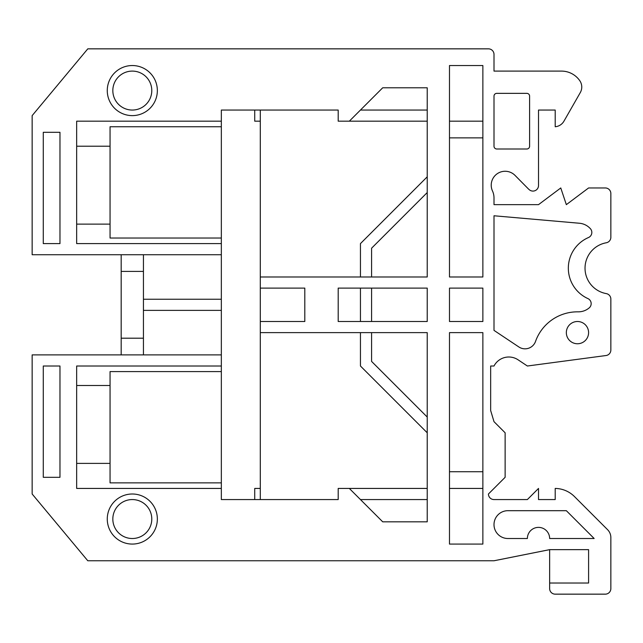 <?xml version="1.0" encoding="UTF-8"?>
<svg xmlns="http://www.w3.org/2000/svg" width="643" height="643" viewBox="0 0 643 643"><rect width="100%" height="100%" fill="white"/><g stroke="black" fill="none" stroke-linecap="round" stroke-linejoin="round"><path stroke-width="0.96" d="M588.594 332.632A11.132 11.132 0 0 1 577.462 343.756A11.132 11.132 0 0 1 566.338 332.632A11.132 11.132 0 0 1 577.462 321.5A11.132 11.132 0 0 1 588.594 332.632M549.644 583.024L549.644 588.594A5.562 5.562 0 0 0 555.206 594.156L605.288 594.156A5.562 5.562 0 0 0 610.85 588.594L610.85 537.556A11.132 11.132 0 0 0 607.587 529.687L574.48 496.581A27.826 27.826 0 0 0 555.206 488.431L555.206 499.563L538.512 499.563L538.512 488.431L527.381 499.563L494.001 499.563A5.562 5.562 0 0 1 488.431 494.001L505.125 477.307L505.125 432.787L494.001 421.663L490.657 410.531L490.657 366.012L494.001 366.012A16.694 16.694 0 0 1 518.073 359.807L527.381 366.012L606.019 355.531A5.562 5.562 0 0 0 610.85 350.017L610.85 299.075A5.562 5.562 0 0 0 606.269 293.602A25.824 25.824 0 0 1 606.269 242.773A5.562 5.562 0 0 0 610.85 237.291L610.85 193.519A5.562 5.562 0 0 0 605.288 187.957L588.594 187.957L566.338 204.651L560.768 187.957L538.512 204.651L494.001 204.651L494.001 197.923A16.694 16.694 0 0 0 492.482 190.963A13.913 13.913 0 0 1 515.019 175.386L528.112 188.632A16.694 16.694 0 0 0 529.43 189.83A5.562 5.562 0 0 0 538.512 185.514L538.512 110.049L555.206 110.049L555.206 126.743A11.132 11.132 0 0 0 563.951 121.173L580.299 92.568A11.132 11.132 0 0 0 579.801 80.729A22.256 22.256 0 0 0 561.476 71.1L494.001 71.1L494.001 54.406A5.562 5.562 0 0 0 488.431 48.844L87.794 48.844L32.15 115.619L32.15 254.724L221.337 254.724L221.337 354.888L32.15 354.888L32.15 494.001L87.794 560.768L494.001 560.768L549.644 549.644L588.594 549.644L588.594 583.024L549.644 583.024L549.644 549.644M568.332 268.187A33.388 33.388 0 0 0 587.903 298.577A5.562 5.562 0 0 1 589.189 307.901A16.694 16.694 0 0 1 578.419 311.831L577.462 311.831A44.512 44.512 0 0 0 535.523 341.433A11.132 11.132 0 0 1 518.861 346.963L494.001 330.381L494.001 215.775L579.456 223.25A16.694 16.694 0 0 1 590.403 228.707A5.562 5.562 0 0 1 588.474 237.54A33.388 33.388 0 0 0 568.332 268.187M151.788 519.038A19.475 19.475 0 0 1 132.313 538.512A19.475 19.475 0 0 1 112.83 519.038A19.475 19.475 0 0 1 132.313 499.563A19.475 19.475 0 0 1 151.788 519.038M107.268 519.038A25.037 25.037 0 0 0 132.313 544.074A25.037 25.037 0 0 0 157.35 519.038A25.037 25.037 0 0 0 132.313 494.001A25.037 25.037 0 0 0 107.268 519.038M151.788 90.575A19.475 19.475 0 0 1 132.313 110.049A19.475 19.475 0 0 1 112.83 90.575A19.475 19.475 0 0 1 132.313 71.1A19.475 19.475 0 0 1 151.788 90.575M107.268 90.575A25.037 25.037 0 0 0 132.313 115.619A25.037 25.037 0 0 0 157.35 90.575A25.037 25.037 0 0 0 132.313 65.538A25.037 25.037 0 0 0 107.268 90.575M549.644 538.512L594.156 538.512L566.338 510.687L507.906 510.687A13.913 13.913 0 0 0 494.001 524.6A13.913 13.913 0 0 0 507.906 538.512L527.381 538.512A11.132 11.132 0 0 1 538.512 527.381A11.132 11.132 0 0 1 549.644 538.512M254.724 499.563L254.724 488.431L260.294 488.431L260.294 499.563L338.194 499.563L338.194 488.431L349.326 488.431L382.706 521.819L427.225 521.819L427.225 332.632L260.294 332.632L260.294 321.5L304.806 321.5L304.806 288.112L260.294 288.112L260.294 276.988L427.225 276.988L427.225 87.794L382.706 87.794L349.326 121.181L338.194 121.181L338.194 110.049L260.294 110.049L260.294 121.181L254.724 121.181L254.724 110.049M221.337 354.888L221.337 371.582L110.049 371.582L110.049 482.869L221.337 482.869L221.337 499.563L338.194 499.563L338.194 488.431M427.225 110.049L360.45 110.049M449.481 332.632L449.481 544.074L482.869 544.074L482.869 332.632L449.481 332.632M449.481 65.538L449.481 276.988L482.869 276.988L482.869 65.538L449.481 65.538M449.481 288.112L449.481 321.5L482.869 321.5L482.869 288.112L449.481 288.112M338.194 121.181L338.194 110.049L221.337 110.049L221.337 126.743L110.049 126.743L110.049 238.031L221.337 238.031L221.337 254.724M221.337 366.012L76.662 366.012L76.662 488.431L221.337 488.431M221.337 121.181L76.662 121.181L76.662 243.601L221.337 243.601M143.437 254.724L143.437 271.418L121.181 271.418L121.181 338.194L143.437 338.194L143.437 271.418M143.437 338.194L143.437 354.888M121.181 354.888L121.181 338.194M121.181 271.418L121.181 254.724M427.225 288.112L338.194 288.112L338.194 321.5L427.225 321.5L427.225 288.112M529.607 96.145A2.781 2.781 0 0 0 526.826 93.356L496.782 93.356A2.781 2.781 0 0 0 494.001 96.145L494.001 146.218A2.781 2.781 0 0 0 496.782 148.999L526.826 148.999A2.781 2.781 0 0 0 529.607 146.218L529.607 96.145M43.282 366.012L43.282 477.307L59.976 477.307L59.976 366.012L43.282 366.012M43.282 132.313L43.282 243.601L59.976 243.601L59.976 132.313L43.282 132.313M349.326 121.181L427.225 121.181M427.225 488.431L349.326 488.431M371.582 276.988L371.582 248.206L427.225 192.562M427.225 176.825L360.45 243.601L360.45 276.988M360.45 332.632L360.45 366.012L427.225 432.787M427.225 417.05L371.582 361.406L371.582 332.632M360.45 288.112L360.45 321.5M371.582 321.5L371.582 288.112M260.294 321.5L260.294 288.112M260.294 488.431L260.294 332.632M260.294 276.988L260.294 121.181M221.337 299.244L143.437 299.244M143.437 310.368L221.337 310.368M221.337 238.031L221.337 126.743M221.337 482.869L221.337 371.582M449.481 137.875L482.869 137.875M482.869 121.181L449.481 121.181M449.481 488.431L482.869 488.431M482.869 471.737L449.481 471.737M360.45 499.563L427.225 499.563M110.049 385.495L76.662 385.495M110.049 146.218L76.662 146.218M110.049 224.126L76.662 224.126M110.049 463.394L76.662 463.394"/></g></svg>
